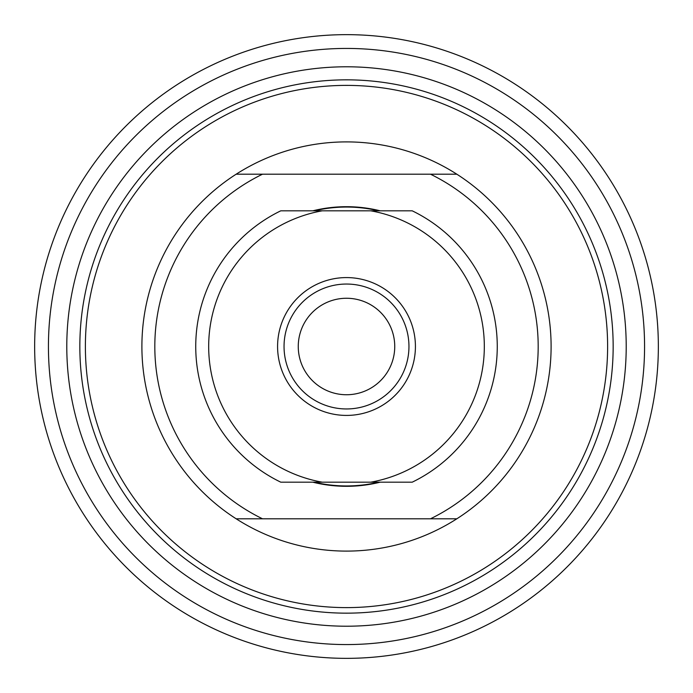 <?xml version="1.0" encoding="UTF-8"?>
<svg xmlns="http://www.w3.org/2000/svg" width="693" height="693" viewBox="0 0 693 693"><rect width="100%" height="100%" fill="white"/><g stroke="black" fill="none" stroke-linecap="round" stroke-linejoin="round"><path stroke-width="1.04" d="M262.508 174.203L430.492 174.203A191.675 191.675 0 0 1 430.492 518.797L262.508 518.797A191.675 191.675 0 0 1 262.508 174.203L236.157 174.203L262.508 174.203M312.794 210.819A139.804 139.804 0 0 1 380.206 210.819M380.206 482.181A139.804 139.804 0 0 1 312.794 482.181M430.492 174.203L456.843 174.203A204.6 204.6 0 0 1 456.843 518.797L430.492 518.797L456.843 518.797A204.6 204.6 0 0 1 236.157 518.797A204.6 204.6 0 0 1 346.5 141.9A204.6 204.6 0 0 1 456.843 174.203L430.492 174.203M262.508 518.797L236.157 518.797L262.508 518.797M346.5 607.614A261.114 261.114 0 0 0 607.614 346.5A261.114 261.114 0 0 0 346.5 85.386A261.114 261.114 0 0 0 85.386 346.5A261.114 261.114 0 0 0 346.5 607.614M346.5 613.158A266.658 266.658 0 0 1 79.842 346.5A266.658 266.658 0 0 1 346.5 79.842A266.658 266.658 0 0 1 613.158 346.5A266.658 266.658 0 0 1 346.5 613.158M346.5 626.212A279.712 279.712 0 0 1 66.788 346.5A279.712 279.712 0 0 1 346.5 66.788A279.712 279.712 0 0 1 626.212 346.5A279.712 279.712 0 0 1 346.5 626.212M346.5 644.568A298.068 298.068 0 0 1 48.432 346.5A298.068 298.068 0 0 1 346.5 48.432A298.068 298.068 0 0 1 644.568 346.5A298.068 298.068 0 0 1 346.5 644.568M346.5 658.35A311.85 311.85 0 0 1 34.65 346.5A311.85 311.85 0 0 1 346.5 34.65A311.85 311.85 0 0 1 658.35 346.5A311.85 311.85 0 0 1 346.5 658.35M314.293 482.181A139.449 139.449 0 0 0 378.707 482.181M378.707 210.819A139.449 139.449 0 0 0 314.293 210.819M370.772 210.819L412.214 210.819A150.753 150.753 0 0 1 412.214 482.181L280.786 482.181A150.753 150.753 0 0 1 280.786 210.819L370.772 210.819A137.838 137.838 0 0 1 370.772 482.181M322.228 482.181A137.838 137.838 0 0 1 322.228 210.819M346.5 415.419A68.919 68.919 0 0 0 415.419 346.5A68.919 68.919 0 0 0 346.5 277.581A68.919 68.919 0 0 0 277.581 346.5A68.919 68.919 0 0 0 346.5 415.419M346.5 408.957A62.457 62.457 0 0 0 408.957 346.5A62.457 62.457 0 0 0 346.5 284.043A62.457 62.457 0 0 0 284.043 346.5A62.457 62.457 0 0 0 346.5 408.957M346.5 394.741A48.241 48.241 0 0 0 394.741 346.5A48.241 48.241 0 0 0 346.5 298.259A48.241 48.241 0 0 0 298.259 346.5A48.241 48.241 0 0 0 346.5 394.741"/></g></svg>
